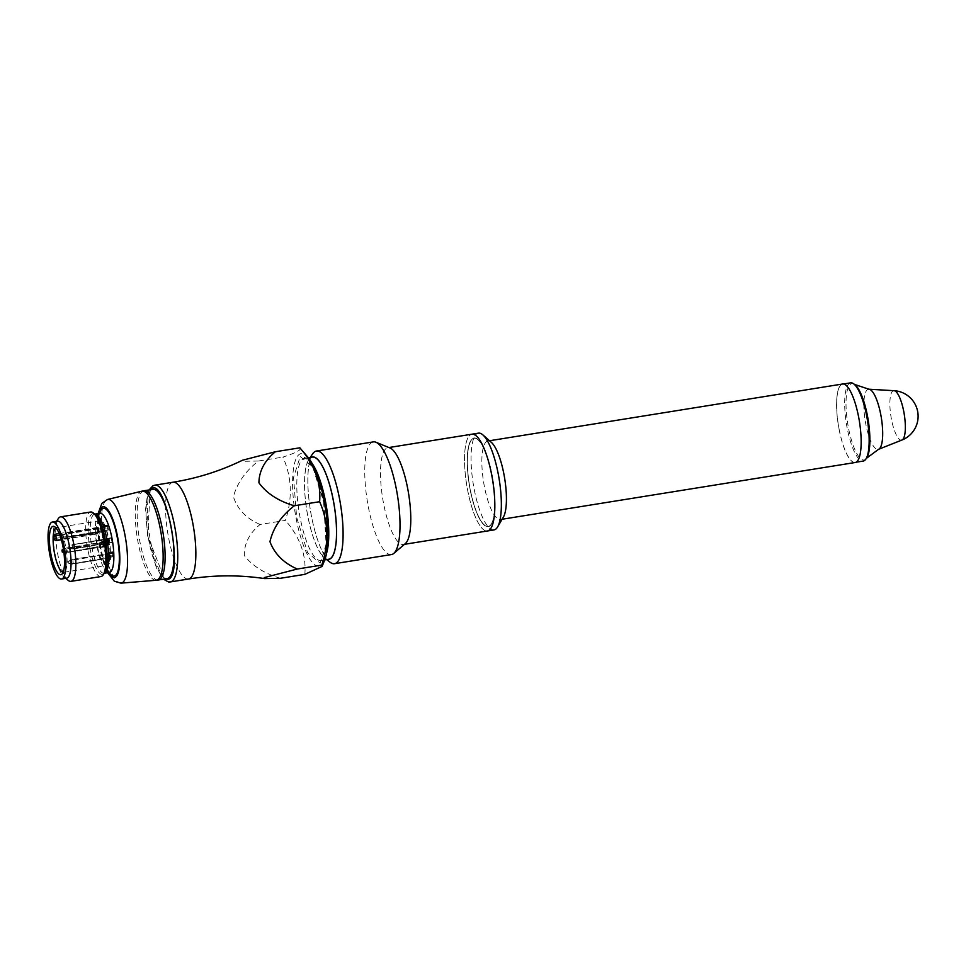 <?xml version="1.0" encoding="UTF-8"?>
<svg xmlns="http://www.w3.org/2000/svg" width="966" height="966" viewBox="0 0 966 966"><rect width="100%" height="100%" fill="white"/><g stroke="black" fill="none" stroke-linecap="round" stroke-linejoin="round"><path stroke-width="0.72" stroke-dasharray="4.83 3.62" d="M280.357 578.296C264.587 573.587 252.597 566.052 244.41 555.667C243.975 543.858 249.216 533.461 260.108 524.478L285.429 520.408C292.674 497.985 291.829 476.878 282.893 457.099C296.345 452.752 302.008 449.661 299.846 447.813L299.895 447.874M304.833 574.359C306.464 555.088 299.991 537.108 285.429 520.408M260.108 524.478C246.499 518.682 237.588 509.444 233.386 496.765C237.141 483.048 245.485 471.13 258.405 461.024L282.893 457.099M258.405 461.024L242.538 461.313L242.478 460.239M324.552 560.425A57.03 15.335 80.9 0 1 295.053 512.258A57.03 15.335 80.9 0 1 307.973 457.28M323.767 502.405L326.846 542.264L320.169 563.13L307.647 552.769L296.622 517.245L293.543 477.385L300.221 456.52L312.73 466.892L323.767 502.405M150.189 489.762L147.726 535.925L164.534 579.008M167.178 578.586A45.197 12.147 80.9 0 1 148.015 535.889A45.197 12.147 80.9 0 1 152.833 489.339M472.857 438.383A44.931 12.075 80.9 0 1 485.656 452.426A44.931 12.075 80.9 0 1 494.809 509.36A44.931 12.075 80.9 0 1 473.859 504.723A44.931 12.075 80.9 0 1 472.857 438.383M492.213 476.274A44.653 12.003 80.9 0 1 488.168 526.446A44.653 12.003 80.9 0 1 469.585 486.357A44.653 12.003 80.9 0 1 472.905 438.661A44.653 12.003 80.9 0 1 474.004 438.274A44.653 12.003 80.9 0 1 492.213 476.274M330.239 562.357A57.054 15.335 80.9 0 1 310.34 509.806A57.054 15.335 80.9 0 1 312.767 453.658M312.549 453.972A57.042 15.335 -99.1 0 0 311.257 515.144A57.042 15.335 -99.1 0 0 329.937 562.127M391.435 554.556A57.054 15.335 80.9 0 1 367.684 503.334A57.054 15.335 80.9 0 1 371.934 442.38A57.054 15.335 80.9 0 1 373.335 441.897M503.407 517.052A39.751 10.686 80.9 0 1 500.448 519.515A39.751 10.686 80.9 0 1 483.58 481.962A39.751 10.686 80.9 0 1 487.83 441.015A39.751 10.686 80.9 0 1 491.416 442.428M855.188 462.509A39.751 10.686 80.9 0 1 838.319 424.955A39.751 10.686 80.9 0 1 842.569 384.009M493.988 529.923A49.012 13.174 80.9 0 1 473.582 485.934A49.012 13.174 80.9 0 1 477.228 433.565A49.012 13.174 80.9 0 1 478.436 433.154M470.708 434.615A49.012 13.174 80.9 0 1 471.903 434.205A49.012 13.174 80.9 0 0 470.696 434.615A49.012 13.174 80.9 0 0 467.061 486.973A49.012 13.174 80.9 0 0 487.456 530.974A49.012 13.174 80.9 0 1 467.049 486.985A49.012 13.174 80.9 0 1 470.696 434.615M473.014 438.636A44.653 12.003 80.9 0 1 474.101 438.262A44.653 12.003 80.9 0 1 485.741 452.595A44.653 12.003 80.9 0 1 494.834 509.179A44.653 12.003 80.9 0 1 488.277 526.434A44.653 12.003 80.9 0 1 469.693 486.345A44.653 12.003 80.9 0 1 473.014 438.636M839.019 428.65A39.618 10.65 -99.1 0 0 855.176 462.364A39.618 10.65 -99.1 0 0 859.402 421.562A39.618 10.65 -99.1 0 0 842.606 384.13A39.618 10.65 -99.1 0 0 839.019 428.65M850.623 382.85A39.618 10.65 -99.1 0 0 847.037 427.358A39.618 10.65 -99.1 0 0 863.193 461.072M103.942 539.68L106.019 539.342A1.087 1.038 61.3 0 0 105.173 540.574L103.277 541.612A1.087 1.038 -118.7 0 1 104.111 540.38L108.252 539.716L111.247 538.086L112.044 542.349L74.141 547.891L73.537 544.691L105.028 539.076L72.486 544.679L104.074 539.596L104.038 540.211L72.486 544.679M108.59 543.061L104.437 543.725L104.883 544.655L109.061 543.979L108.252 539.716M105.572 542.711A1.087 1.038 61.3 0 0 106.815 543.604L104.908 544.643A1.087 1.038 61.3 0 1 103.676 543.749L103.241 541.648L103.64 543.786L105.572 542.711L105.173 540.574M111.247 538.086L105.028 539.076M73.307 544.232L72.522 544.582L73.537 544.691M72.522 544.582L71.569 545.114M74.141 547.891L69.588 548.108L69.214 546.128M69.588 548.108L68.719 546.406M105.825 543.351L73.283 548.942L72.269 548.881L73.054 548.483L72.45 545.283M72.269 548.881L69.081 548.386M73.283 548.942L104.871 543.87A2.717 0.737 80.9 0 1 104.642 543.411L106.815 543.604M104.642 543.411L73.054 548.483M105.692 539.451L103.797 540.489A1.087 1.087 0 0 0 103.241 541.648L104.038 541.6L104.437 543.725L103.64 543.786A1.087 1.087 0 0 0 104.883 544.655L109.025 543.991L112.044 542.349M73.235 548.35L74.104 548.495M105.729 542.807A2.717 0.737 80.9 0 1 105.692 543.423M99.039 547.058L101.116 546.72A1.087 1.038 -118.7 0 1 99.872 545.826L101.78 544.788A1.087 1.038 61.3 0 0 103.012 545.681L107.154 545.017L104.171 546.647L103.374 542.385L65.664 549.002L66.268 552.19L98.097 547.577L66.497 552.649L98.943 546.527L67.318 552.214M106.828 541.672L102.686 542.337L102.215 541.419L106.381 540.743L107.154 545.017M99.872 545.826L99.474 543.689A1.087 1.038 -118.7 0 1 100.319 542.457L102.215 541.419A1.087 1.038 -118.7 0 0 101.382 542.65L101.78 544.788L103.084 544.474L103.012 545.681L101.116 546.72M104.171 546.647L97.952 547.65M66.497 552.649L65.483 552.588L66.268 552.19M65.483 552.588L63.877 552.335M61.933 550.113L66.521 547.939L65.736 548.302L66.751 548.398L67.354 551.598M65.664 549.002L64.782 548.821M63.816 551.888L66.449 552.069M65.736 548.302L63.442 549.364M66.521 547.939L98.109 542.868A2.717 0.737 80.9 0 1 98.339 543.327L100.319 542.457M98.339 543.327L66.751 548.398M106.357 540.755L103.374 542.385M97.155 543.387L65.7 548.386M97.252 543.918A2.717 0.737 80.9 0 1 97.288 543.315M104.932 558.529L106.997 558.191A1.087 1.038 -118.7 0 1 105.765 557.297L107.661 556.259A1.087 1.038 61.3 0 0 108.904 557.153L113.046 556.488L110.052 558.119L109.255 553.856L71.556 560.461L72.148 563.661L103.978 559.048L72.39 564.12L104.823 557.998L73.199 563.673M112.72 553.144L108.566 553.808L108.095 552.89L112.273 552.214L113.046 556.488M105.765 557.297L105.366 555.16A1.087 1.038 -118.7 0 1 106.2 553.929L108.095 552.89A1.087 1.038 -118.7 0 0 107.262 554.122L107.661 556.259L108.965 555.945L108.904 557.153L106.997 558.191M110.052 558.119L103.845 559.121M72.39 564.12L71.375 564.059L72.148 563.661M71.375 564.059L68.695 563.287L72.329 563.54M71.556 560.461L67.813 561.584L68.188 563.564M67.813 561.584L68.695 563.287M103.048 554.858L72.402 559.411L71.629 559.761L72.643 559.869L73.235 563.069M71.629 559.761L68.32 561.306M72.402 559.411L103.99 554.339A2.717 0.737 80.9 0 1 104.231 554.798L106.2 553.929M104.231 554.798L72.643 559.869M112.249 552.226L109.255 553.856M70.663 560.292L71.593 559.857M103.145 555.39A2.717 0.737 80.9 0 1 103.181 554.786M99.945 531.88L102.01 531.542A1.087 1.038 -118.7 0 1 100.778 530.648L102.674 529.61A1.087 1.038 61.3 0 0 103.905 530.503L108.059 529.839L105.065 531.469L104.268 527.207L66.569 533.812L67.161 537.011L98.991 532.399L67.403 537.47L99.836 531.348L68.212 537.024M107.733 526.494L103.579 527.158L103.145 526.229L107.286 525.564L108.059 529.839M100.778 530.648L100.379 528.511A1.087 1.038 -118.7 0 1 101.213 527.279L107.286 525.564L104.268 527.207M105.065 531.469L98.858 532.471M67.403 537.47L66.388 537.41L67.161 537.011M66.388 537.41L63.201 536.915L67.342 536.879M66.569 533.812L62.826 534.935L63.201 536.915M62.826 534.935L63.708 536.637M98.061 528.209L67.415 532.761L66.642 533.111L67.656 533.22L68.248 536.42M66.642 533.111L63.333 534.657M67.415 532.761L99.003 527.69A2.717 0.737 80.9 0 1 99.244 528.148L101.213 527.279M99.244 528.148L67.656 533.22M65.676 533.643L66.606 533.208M98.158 528.74A2.717 0.737 80.9 0 1 98.194 528.136M104.159 526.977L105.052 531.771L108.446 529.923L107.54 525.118L104.159 526.977L100.524 527.557L103.917 525.709L104.823 530.503L101.43 532.363L100.524 527.557M55.968 527.895A22.604 6.074 80.9 0 1 56.511 527.702A22.604 6.074 80.9 0 1 57.525 527.847A22.604 6.074 80.9 0 1 66.099 549.05A22.604 6.074 80.9 0 1 64.601 571.884A22.604 6.074 80.9 0 1 63.684 572.331A22.604 6.074 80.9 0 1 63.104 572.319M54.036 539.535A1.63 1.208 152.8 0 0 55.412 540.079L53.13 537.7M54.627 538.557L96.057 531.904L97.18 532.121L96.842 533.425A2.717 0.737 80.9 0 0 97.397 533.969L97.288 532.483M59.192 533.57L96.31 527.605A22.604 6.074 80.9 0 1 99.462 520.807A22.604 6.074 80.9 0 1 109.049 542.155A22.604 6.074 80.9 0 1 106.634 565.424A22.604 6.074 80.9 0 1 99.51 554.677A22.604 6.074 80.9 0 1 96.057 531.904M68.32 580.481A32.675 8.791 80.9 0 1 57.091 550.499A32.675 8.791 80.9 0 1 58.358 518.525M66.714 578.187A28.859 7.764 80.9 0 1 64.396 577.402A28.859 7.764 80.9 0 1 54.47 550.922A28.859 7.764 80.9 0 1 55.593 522.666A28.859 7.764 80.9 0 1 57.549 521.193M100.983 576.545A32.675 8.791 80.9 0 1 87.652 548.736A32.675 8.791 80.9 0 1 90.611 512.016M97.759 527.496L97.433 533.123A3.816 1.026 80.9 0 0 99.172 533.377A3.816 1.026 80.9 0 0 97.759 527.496L97.095 529.126A2.717 0.737 80.9 0 1 97.795 532.073A2.717 0.737 80.9 0 1 97.397 533.969L61.329 539.765M97.433 527.822L96.31 527.605M327.764 559.399A51.874 13.947 80.9 0 1 324.612 557.962A51.874 13.947 80.9 0 1 307.623 515.228A51.874 13.947 80.9 0 1 308.806 459.599A51.874 13.947 80.9 0 1 311.342 457.244M328.754 559.242A51.729 13.91 80.9 0 1 306.814 510.374A51.729 13.91 80.9 0 1 312.344 457.087M107.866 539.632L108.772 544.438L112.153 542.578L111.259 537.784L107.866 539.632L104.243 540.223L107.637 538.364L108.53 543.158L105.137 545.017L104.243 540.223M107.54 545.102L104.147 546.961L103.253 542.155L106.646 540.308L107.54 545.102L103.917 545.681L103.024 540.888L99.631 542.747L100.524 547.541L103.917 545.681M109.146 553.627L110.039 558.42L113.433 556.573L112.539 551.779L109.146 553.627L105.511 554.206L108.904 552.359L109.81 557.153L106.417 559.012L105.511 554.206M104.147 546.961L100.524 547.541M106.646 540.308L103.024 540.888M103.253 542.155L99.631 542.747M108.772 544.438L105.137 545.017M112.153 542.578L108.53 543.158M111.259 537.784L107.637 538.364M110.039 558.42L106.417 559.012M113.433 556.573L109.81 557.153M112.539 551.779L108.904 552.359M105.052 531.771L101.43 532.363M108.446 529.923L104.823 530.503M107.54 525.118L103.917 525.709M99.836 531.348A2.717 0.737 80.9 0 1 99.8 531.952M104.823 557.998A2.717 0.737 80.9 0 1 104.787 558.602M98.943 546.527A2.717 0.737 80.9 0 1 98.906 547.13M104.038 540.211A2.717 0.737 80.9 0 1 104.074 539.596M405.406 543.52A49.012 13.174 80.9 0 1 403.414 544.486A49.012 13.174 80.9 0 1 383.019 500.485A49.012 13.174 80.9 0 1 386.666 448.127A49.012 13.174 80.9 0 1 387.861 447.705A49.012 13.174 80.9 0 1 390.059 448.007M188.503 579.02A49.012 13.174 80.9 0 1 167.71 532.725A49.012 13.174 80.9 0 1 172.95 482.239M326.544 553.276A51.729 13.91 80.9 0 1 320.99 560.485A51.729 13.91 80.9 0 1 299.049 511.618A51.729 13.91 80.9 0 1 304.568 458.331A51.729 13.91 80.9 0 1 312.103 463.451M854.596 384.456A38.64 10.384 -99.1 0 0 848.317 427.057A38.64 10.384 -99.1 0 0 866.466 458.295M868.917 389.213A30.477 8.187 -99.1 0 0 865.681 423.482A30.477 8.187 -99.1 0 0 878.577 449.287M894.045 390.687A25.031 6.726 -99.1 0 0 891.377 418.833A25.031 6.726 -99.1 0 0 901.978 440.025M106.019 539.342L104.111 540.38L104.038 541.6L108.18 540.936M99.474 543.689L102.686 542.337L103.084 544.474L107.226 543.81M105.366 555.16L108.566 553.808L108.965 555.945L113.119 555.281M102.01 531.542L103.905 530.503L103.978 529.296L102.674 529.61L102.275 527.472A1.087 1.038 -118.7 0 1 103.108 526.241A1.087 1.087 0 0 0 102.794 526.349L100.887 527.388M100.379 528.511L103.579 527.158L103.978 529.296L108.132 528.619M89.971 548.181A30.743 8.271 -99.1 0 0 104.594 572.778L104.207 573.261A29.946 8.054 80.9 0 1 91.504 544.969A29.946 8.054 80.9 0 1 94.704 514.117A29.946 8.054 80.9 0 1 94.765 514.117L95.223 514.467A30.743 8.271 -99.1 0 0 89.971 548.181M109.351 572.44A29.946 8.054 80.9 0 1 96.648 544.148A29.946 8.054 80.9 0 1 99.848 513.296M108.252 572.621A35.863 9.648 80.9 0 1 98.749 513.477M109.049 572.488A34.305 9.225 80.9 0 1 99.631 543.665A34.305 9.225 80.9 0 1 99.546 513.344M143.97 490.764A45.197 12.147 -99.1 0 0 139.877 541.552A45.197 12.147 -99.1 0 0 158.315 580.011M55.968 540.622A2.717 0.737 80.9 0 1 55.412 540.079L96.842 533.425M154.826 485.161A49.012 13.174 -99.1 0 0 149.585 535.635A49.012 13.174 -99.1 0 0 170.378 581.93M59.807 535.116L97.095 529.126M156.118 580.276A45.124 12.135 80.9 0 1 137.232 537.627A45.124 12.135 80.9 0 1 141.797 491.199M120.979 583.15A42.383 11.399 80.9 0 1 103.241 543.085A42.383 11.399 80.9 0 1 107.528 499.482M324.769 559.882L320.99 560.485L324.117 556.331L326.254 546.841L323.67 502.489C315.918 461.229 301.67 454.322 304.568 458.331L308.359 457.727M489.508 440.75L487.83 441.015M502.127 519.249L500.448 519.515M485.741 452.595L484.666 449.927M494.834 509.179L494.652 512.04M855.176 462.364L856.057 462.219M842.606 384.13L843.451 383.997M99.993 542.566L101.889 541.528A1.087 1.087 0 0 1 102.239 541.407L106.381 540.743M105.874 554.037L107.781 552.999A1.087 1.087 0 0 1 108.132 552.878L112.273 552.214M57.525 527.847L54.168 526.482M64.601 571.884L61.836 574.239M63.684 572.331L106.634 565.424C108.578 562.321 112.141 568.708 109.798 541.841C103.41 515.796 101.853 522.654 99.462 520.807L56.511 527.702M64.396 577.402L65.628 578.368M55.593 522.666L56.463 521.374M324.612 557.962L326.677 559.58M308.806 459.599L310.255 457.425M149.126 489.931L147.581 493.843L145.6 509.01L147.544 535.466L156.383 567.851L163.471 579.189M110.16 572.512C110.196 570.87 106.658 576.098 99.703 543.061C98.375 520.263 98.677 510.241 100.597 512.982M107.6 572.717L103.881 563.89L97.699 533.196L98.097 513.574M485.656 452.426L485.137 451.134M494.809 509.36L494.725 510.748M403.414 544.486L404.476 544.317M387.861 447.705L388.924 447.536"/><path stroke-width="1.45" d="M280.357 578.296L304.833 574.359L322.089 566.414L321.799 565.086C329.165 542.675 328.44 521.543 319.625 501.704L294.304 505.773C281.287 515.856 273.173 527.834 269.949 541.709C274.67 554.061 283.799 563.154 297.311 569.022L264.201 577.608L264.636 578.598L280.357 578.296M264.624 578.598C239.363 574.83 213.993 574.963 188.503 579.02A49.012 13.174 80.9 0 0 192.934 523.958A49.012 13.174 80.9 0 0 172.95 482.239C197.318 478.291 220.502 470.961 242.478 460.239L275.37 451.75L299.846 447.813C314.53 464.465 321.123 482.432 319.625 501.704M275.37 451.75C264.575 460.722 259.081 471.07 258.924 482.795C266.652 493.433 278.437 501.1 294.304 505.773M299.895 447.874L307.973 457.28A57.03 15.335 80.9 0 1 324.407 502.054A57.03 15.335 80.9 0 1 324.552 560.425L322.089 566.414M297.311 569.022L321.799 565.086M164.534 579.008L168.495 579.274C183.89 573.937 165.886 477.711 151.529 488.651L150.189 489.762M171.272 527.798A45.197 12.147 80.9 0 1 167.178 578.586L158.315 580.011A45.197 12.147 -99.1 0 0 162.409 529.223A45.197 12.147 -99.1 0 0 143.97 490.764L152.833 489.339A45.197 12.147 80.9 0 1 171.272 527.798M315.037 451.52A57.054 15.335 80.9 0 1 316.425 451.037A57.054 15.335 80.9 0 1 340.624 504.94A57.054 15.335 80.9 0 1 334.538 563.697A57.054 15.335 80.9 0 1 330.239 562.369A57.054 15.335 80.9 0 1 330.239 562.357A57.042 15.335 -99.1 0 0 335.914 563.202A57.042 15.335 80.9 0 0 339.682 499.603A57.042 15.335 -99.1 0 0 315.025 451.533A57.042 15.335 -99.1 0 0 312.767 453.67A57.054 15.335 80.9 0 1 312.767 453.646A57.054 15.335 80.9 0 1 315.037 451.52M326.677 559.58L329.937 562.127A57.042 15.335 -99.1 0 0 330.227 562.357L330.239 562.369M312.767 453.67L312.767 453.646A57.042 15.335 -99.1 0 0 312.549 453.972L310.255 457.425M316.425 451.037L373.335 441.897A57.054 15.335 80.9 0 1 375.895 442.235A57.054 15.335 80.9 0 1 396.603 490.45A57.054 15.335 80.9 0 1 393.766 553.433A57.054 15.335 80.9 0 1 391.435 554.556L334.538 563.697M388.924 447.536L471.903 434.205A49.012 13.174 80.9 0 1 471.903 434.193L478.436 433.154A49.012 13.174 80.9 0 1 482.855 434.881L491.416 442.428A39.751 10.686 80.9 0 1 504.047 474.849A39.751 10.686 80.9 0 1 503.407 517.052L497.635 526.893A49.012 13.174 80.9 0 1 493.988 529.923L487.456 530.974A49.012 13.174 80.9 0 0 494.652 512.04A49.012 13.174 80.9 0 1 488.651 530.563A49.012 13.174 80.9 0 1 487.456 530.974L404.476 544.317M489.508 440.75L842.569 384.009A39.751 10.686 80.9 0 1 858.786 417.843A39.751 10.686 80.9 0 1 856.154 462.171A39.751 10.686 80.9 0 1 855.188 462.509L502.127 519.249M482.855 434.881A49.012 13.174 80.9 0 1 498.42 474.861A49.012 13.174 80.9 0 1 497.635 526.893M471.903 434.193A49.012 13.174 80.9 0 1 484.666 449.927A49.012 13.174 80.9 0 1 494.652 512.04A49.012 13.174 80.9 0 0 484.666 449.939A49.012 13.174 80.9 0 0 471.903 434.205M856.057 462.219L863.193 461.072A39.618 10.65 -99.1 0 0 865.645 459.393A39.618 10.65 -99.1 0 0 867.432 420.27A39.618 10.65 -99.1 0 0 853.473 383.683A39.618 10.65 -99.1 0 0 850.623 382.85L843.451 383.997M63.877 552.335L62.295 552.093L63.816 551.888M63.442 549.364L61.933 550.113L62.295 552.093M62.44 549.835L62.802 551.815M53.106 537.422A22.616 6.086 80.9 0 1 53.202 535.707L54.036 537.325A1.63 1.208 -27.2 0 1 55.666 535.792A2.717 0.737 80.9 0 1 56.366 538.738A2.717 0.737 80.9 0 1 55.968 540.622L54.036 539.535L53.106 537.422L53.939 539.04A1.63 1.208 152.8 0 0 54.036 539.535M53.202 535.707L53.263 535.466A22.604 6.074 80.9 0 1 55.968 527.895M63.104 572.319A22.604 6.074 80.9 0 1 56.113 560.099A22.604 6.074 80.9 0 1 53.13 537.7M49.556 534.741A24.5 6.593 80.9 0 1 54.168 526.482A24.5 6.593 80.9 0 1 63.466 549.473A24.5 6.593 80.9 0 1 61.836 574.239A24.5 6.593 80.9 0 1 61.45 574.504A24.5 6.593 80.9 0 1 52.828 562.127A24.5 6.593 80.9 0 1 49.556 534.741M53.263 535.466L54.881 534.258L59.192 533.57M56.463 521.374L58.358 518.525A32.675 8.791 80.9 0 1 60.58 516.846A32.675 8.791 80.9 0 1 73.899 544.655A32.675 8.791 80.9 0 1 70.941 581.363A32.675 8.791 80.9 0 1 68.32 580.481L65.628 578.368M52.381 522.026L57.549 521.193A28.859 7.764 80.9 0 1 69.323 545.754A28.859 7.764 80.9 0 1 66.714 578.187L61.534 579.02A28.859 7.764 80.9 0 1 49.29 551.755A28.859 7.764 80.9 0 1 52.381 522.026A28.859 7.764 80.9 0 1 64.142 546.587A28.859 7.764 80.9 0 1 61.534 579.02M60.58 516.846L90.611 512.016A32.675 8.791 80.9 0 1 93.243 512.91A32.675 8.791 80.9 0 1 103.942 539.825A32.675 8.791 80.9 0 1 103.193 574.867A32.675 8.791 80.9 0 1 100.983 576.545L70.941 581.363M311.342 457.244A51.874 13.947 80.9 0 1 333.475 501.088A51.874 13.947 80.9 0 1 327.764 559.399M308.359 457.727L312.344 457.087A51.729 13.91 80.9 0 1 333.439 501.113A51.729 13.91 80.9 0 1 328.754 559.242L324.769 559.882M375.895 442.235L390.059 448.007A49.012 13.174 80.9 0 1 407.857 489.412A49.012 13.174 80.9 0 1 405.406 543.52L393.766 553.433M312.103 463.451A51.729 13.91 80.9 0 1 325.675 502.356A51.729 13.91 80.9 0 1 326.544 553.276M901.978 440.025A25.599 25.599 0 0 0 894.045 390.687L894.045 390.687A25.031 6.726 -99.1 0 1 903.85 412.011A25.031 6.726 -99.1 0 1 901.978 440.025L878.589 449.287A30.477 8.187 -99.1 0 0 878.589 449.287L866.466 458.295A38.64 10.384 -99.1 0 0 868.205 420.15A38.64 10.384 -99.1 0 0 854.596 384.456L853.473 383.683M878.589 449.287A30.477 8.187 -99.1 0 0 881.366 418.024A30.477 8.187 -99.1 0 0 868.929 389.213A30.477 8.187 -99.1 0 0 868.917 389.213L854.596 384.456M103.193 574.867L104.594 572.778A30.743 8.271 -99.1 0 0 105.294 539.801A30.743 8.271 -99.1 0 0 95.223 514.467L93.243 512.91M112.068 538.787A29.946 8.054 80.9 0 1 110.088 572.186A29.946 8.054 80.9 0 1 109.351 572.44L104.268 573.261A29.946 8.054 80.9 0 0 106.924 539.608A29.946 8.054 80.9 0 0 94.765 514.117L99.848 513.296A29.946 8.054 80.9 0 1 112.068 538.787M98.749 513.477A35.863 9.648 80.9 0 1 115.835 528.982A35.863 9.648 80.9 0 1 115.316 577.306A35.863 9.648 80.9 0 1 108.252 572.621M99.546 513.344A34.305 9.225 80.9 0 1 115.811 530.72A34.305 9.225 80.9 0 1 115.026 575.784A34.305 9.225 80.9 0 1 109.049 572.488M54.881 534.258L55.666 535.792L59.807 535.116M54.036 537.325L53.939 539.04M188.503 579.02L170.378 581.93A49.012 13.174 -99.1 0 0 171.574 581.52A49.012 13.174 -99.1 0 0 174.81 526.868A49.012 13.174 -99.1 0 0 154.826 485.161L152.942 485.777L149.126 489.931M98.097 513.574L101.841 503.383L107.528 499.482L141.797 491.199A45.124 12.135 80.9 0 1 160.453 529.549A45.124 12.135 80.9 0 1 156.118 580.276L158.315 580.011M107.528 499.482A42.383 11.399 80.9 0 1 125.049 535.502A42.383 11.399 80.9 0 1 122.259 582.764A42.383 11.399 80.9 0 1 120.979 583.15L156.118 580.276M866.466 458.295L865.645 459.393M894.045 390.687L868.929 389.213M172.95 482.239L154.826 485.161M163.471 579.189L168.386 581.93L170.378 581.93M61.329 539.765L55.968 540.622M120.979 583.15L114.338 581.23L107.6 572.717M141.797 491.199L143.97 490.764M485.137 451.134L484.666 449.939M494.725 510.748L494.64 512.04"/></g></svg>
